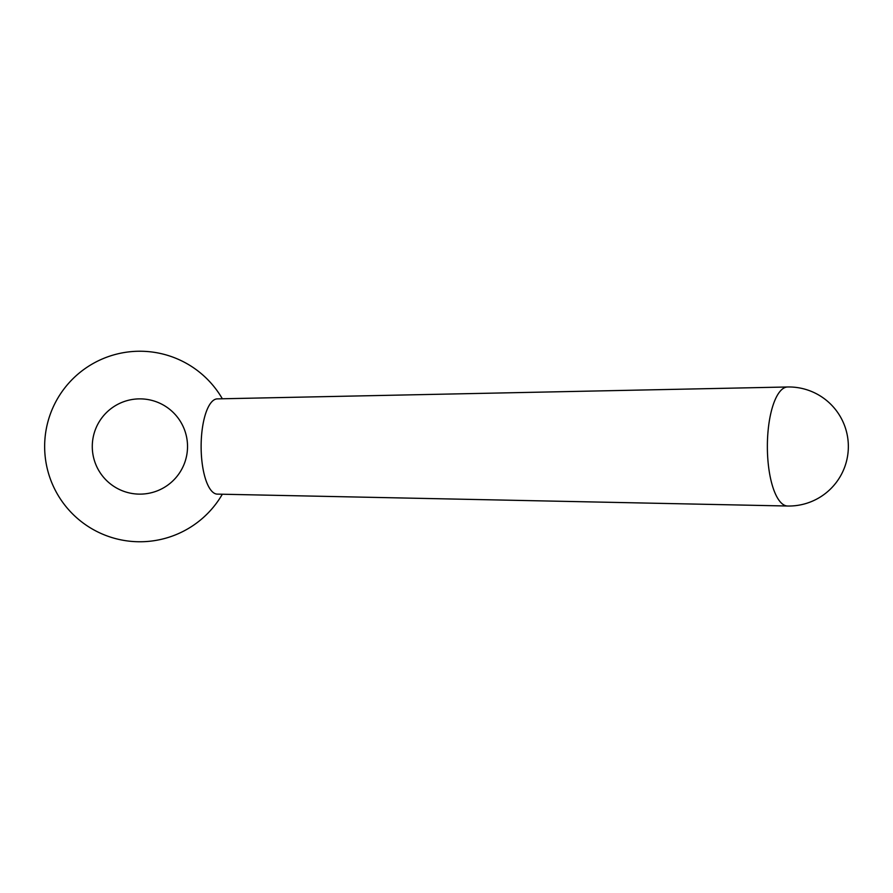 <?xml version="1.0" encoding="UTF-8"?>
<svg xmlns="http://www.w3.org/2000/svg" width="893" height="893" viewBox="0 0 893 893"><rect width="100%" height="100%" fill="white"/><g stroke="black" fill="none" stroke-linecap="round" stroke-linejoin="round"><path stroke-width="1.34" d="M187.53 446.5A47.63 47.63 0 0 1 139.9 494.13A47.63 47.63 0 0 1 92.28 446.5A47.63 47.63 0 0 1 139.9 398.87A47.63 47.63 0 0 1 187.53 446.5M787.581 506.018L217.3 494.119A47.63 16.286 -90 0 1 201.126 446.5A47.63 16.286 -90 0 1 217.3 398.881L787.581 386.982A59.518 20.36 90 0 0 767.366 446.5A59.518 20.36 90 0 0 787.581 506.018A59.53 59.53 0 0 0 848.35 446.5A59.53 59.53 0 0 0 787.581 386.982M222.335 398.769A95.25 95.25 0 0 0 44.65 446.5A95.25 95.25 0 0 0 222.335 494.231"/></g></svg>

